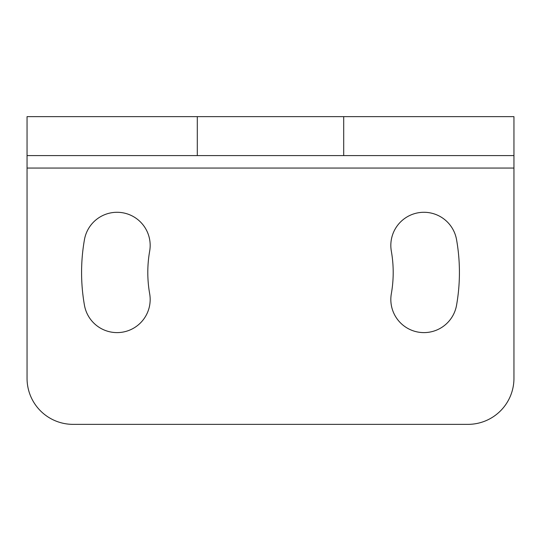 <?xml version="1.0" encoding="UTF-8"?>
<svg xmlns="http://www.w3.org/2000/svg" width="541" height="541" viewBox="0 0 541 541"><rect width="100%" height="100%" fill="white"/><g stroke="black" fill="none" stroke-linecap="round" stroke-linejoin="round"><path stroke-width="0.81" d="M513.95 168.055L27.05 168.055L27.05 378.355A46.005 46.005 0 0 0 73.055 424.36L467.945 424.36A46.005 46.005 0 0 0 513.95 378.355L513.95 155.592L27.05 155.592L27.05 116.64L513.95 116.64L513.95 155.592M391.332 251.139A122.699 122.699 0 0 1 391.332 293.756A33.109 33.109 0 0 0 418.193 332.106A33.109 33.109 0 0 0 456.55 305.252A188.917 188.917 0 0 0 456.55 239.643A33.109 33.109 0 0 0 418.193 212.789A33.109 33.109 0 0 0 391.332 251.139M149.668 293.756A122.699 122.699 0 0 1 149.668 251.139A33.109 33.109 0 0 0 122.807 212.789A33.109 33.109 0 0 0 84.45 239.643A188.917 188.917 0 0 0 84.45 305.252A33.109 33.109 0 0 0 122.807 332.106A33.109 33.109 0 0 0 149.668 293.756M27.05 168.055L27.05 155.592M343.704 155.592L343.704 116.64M197.296 155.592L197.296 116.64"/></g></svg>
